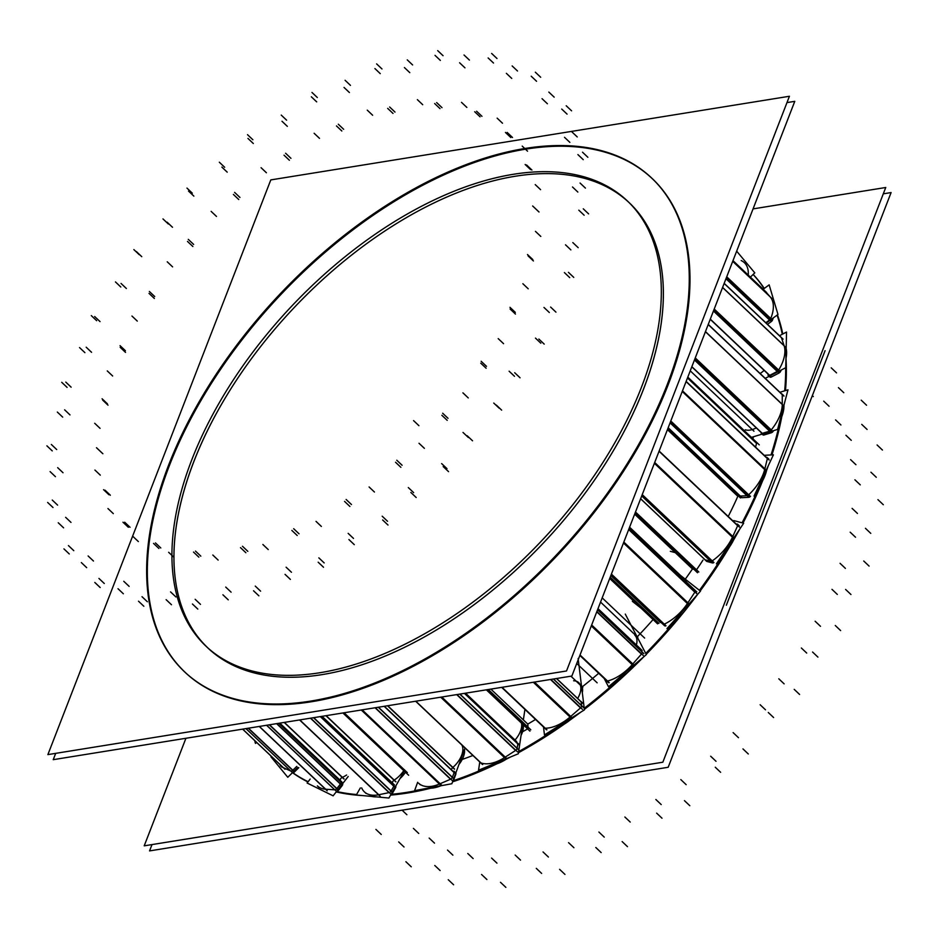 <?xml version="1.0" encoding="UTF-8"?>
<svg xmlns="http://www.w3.org/2000/svg" width="938" height="938" viewBox="0 0 938 938"><rect width="100%" height="100%" fill="white"/><g stroke="black" fill="none" stroke-linecap="round" stroke-linejoin="round"><path stroke-width="1.41" d="M753.167 274.424A339.861 190.039 133.4 0 1 764.271 288.447A339.861 190.039 133.4 0 0 753.167 274.424M777.438 314.863A339.861 190.039 133.4 0 1 782.784 333.998A339.861 190.039 133.4 0 0 777.438 314.863M785.997 358.293A339.861 190.039 133.4 0 1 785.469 390.583A339.861 190.039 133.4 0 0 785.997 358.293M781.788 416.671A339.861 190.039 133.4 0 1 771.962 454.883A339.861 190.039 133.4 0 0 781.788 416.671M768.339 465.611A339.861 190.039 133.4 0 1 766.534 470.606A339.861 190.039 133.4 0 0 768.339 465.611M762.676 480.619A339.861 190.039 133.4 0 1 742.978 523.064A339.861 190.039 133.4 0 0 762.676 480.619M739.719 529.126A339.861 190.039 133.4 0 1 733.551 540.1A339.861 190.039 133.4 0 0 739.719 529.126M729.729 546.608A339.861 190.039 133.4 0 1 700.194 590.94A339.861 190.039 133.4 0 0 729.729 546.608M697.837 594.117A339.861 190.039 133.4 0 1 687.073 608.07A339.861 190.039 133.4 0 0 697.837 594.117M684.67 611.072A339.861 190.039 133.4 0 1 646.212 654.337A339.861 190.039 133.4 0 0 684.67 611.072M644.019 656.577A339.861 190.039 133.4 0 1 631.145 669.228A339.861 190.039 133.4 0 0 644.019 656.577M628.823 671.42A339.861 190.039 133.4 0 1 584.374 709.386A339.861 190.039 133.4 0 0 628.823 671.42M580.575 712.282A339.861 190.039 133.4 0 1 570.07 720.032A339.861 190.039 133.4 0 0 580.575 712.282M564.57 723.937A339.861 190.039 133.4 0 1 518.468 752.733A339.861 190.039 133.4 0 0 564.57 723.937M510.659 756.931A339.861 190.039 133.4 0 1 506.157 759.264A339.861 190.039 133.4 0 0 510.659 756.931M497.081 763.743A339.861 190.039 133.4 0 1 452.55 781.846A339.861 190.039 133.4 0 0 497.081 763.743M430.8 788.201A339.861 190.039 133.4 0 1 407.807 792.973A339.861 190.039 -46.6 0 1 390.571 795.107A339.861 190.039 -46.6 0 0 407.807 792.973A339.861 190.039 133.4 0 0 430.8 788.201M246.002 728.591L292.48 772.666A339.861 190.039 -46.6 0 0 307.934 781.952A339.861 190.039 -46.6 0 1 292.48 772.666A2.228 1.243 -46.6 0 0 294.696 771.716M336.179 791.918A339.861 190.039 -46.6 0 0 363.029 795.612A339.861 190.039 -46.6 0 1 336.179 791.918M527.801 724.101A306.527 171.396 133.4 0 0 535.551 719.458A306.527 171.396 133.4 0 1 527.801 724.101L490.855 689.102L527.801 724.101L527.977 727.091M598.608 673.367A306.527 171.396 133.4 0 1 582.111 686.933A306.527 171.396 133.4 0 0 598.608 673.367M653.083 619.561A306.527 171.396 133.4 0 1 637.148 636.902A306.527 171.396 133.4 0 0 653.083 619.561M692.467 568.944A306.527 171.396 133.4 0 1 685.279 579.18A306.527 171.396 133.4 0 0 692.467 568.944L634.651 514.176L692.467 568.944L693.956 569.378M753.449 436.745A306.527 171.396 133.4 0 1 752.956 438.843A306.527 171.396 133.4 0 0 753.449 436.745M628.425 201.94A306.527 171.396 133.4 0 0 515.314 176.238A306.527 171.396 -46.6 0 0 234.91 382.516A306.527 171.396 -46.6 0 0 207.873 647.982A306.527 171.396 -46.6 0 0 322.004 674.633A306.527 171.396 133.4 0 0 602.407 468.355A306.527 171.396 133.4 0 0 629.445 202.901M652.379 178.701A339.861 190.039 133.4 0 1 622.386 473.033A339.861 190.039 133.4 0 1 311.486 701.741A339.861 190.039 -46.6 0 1 184.938 672.183A339.861 190.039 -46.6 0 1 214.931 377.85A339.861 190.039 -46.6 0 1 525.831 149.142A339.861 190.039 133.4 0 1 652.016 178.361M407.221 772.549L344.117 712.774L407.221 772.549A313.186 175.125 133.4 0 0 407.35 772.537M756.556 443.416L687.484 377.979L756.556 443.416A313.186 175.125 133.4 0 1 755.688 446.652M737.819 496.296L667.446 429.639L737.819 496.296M741.172 260.541A35.562 19.886 -46.6 0 1 748.231 275.08A35.562 19.886 -46.6 0 0 744.362 262.675L746.073 264.293M765.783 322.742L769.523 319.999L765.783 322.742M770.485 318.967A2.228 1.243 133.4 0 1 769.676 319.881A2.228 1.243 133.4 0 0 770.485 318.967M726.727 276.792L770.743 318.474A35.562 19.886 -46.6 0 0 770.215 296.889A35.562 19.886 -46.6 0 1 770.743 318.474L772.455 320.093M732.719 261.35L770.121 296.783L765.009 291.003L770.121 296.783L732.719 261.35L771.927 298.519M760.284 373.441A19.464 10.881 -46.6 0 0 763.473 370.944A19.464 10.881 -46.6 0 1 760.284 373.441M767.988 375.094A2.228 1.243 133.4 0 0 769.512 375.446A2.228 1.243 133.4 0 1 768.187 375.411L769.899 377.029A2.228 1.243 -46.6 0 0 771.552 376.9M710.301 319.131L769.676 375.376L777.25 371.425L769.676 375.376L710.301 319.131L771.388 376.994M778.306 370.58A2.228 1.243 133.4 0 1 777.414 371.342A2.228 1.243 133.4 0 0 778.306 370.58M714.228 309.036L778.669 370.076A35.562 19.886 -46.6 0 0 784.086 345.653L781.448 337.715L784.086 345.653L722.612 287.415L784.086 345.653A35.562 19.886 -46.6 0 1 778.669 370.076L780.393 371.706M745.276 429.792A19.464 10.881 -46.6 0 0 755.805 428.127A19.464 10.881 -46.6 0 1 745.276 429.792M762.113 433.415A2.228 1.243 133.4 0 1 761.199 433.239L762.911 434.857A2.228 1.243 -46.6 0 0 764.142 434.939M691.857 366.688L762.266 433.368L769.594 431.152L762.266 433.368L691.857 366.688L763.978 434.998M770.673 430.519A2.228 1.243 133.4 0 1 769.735 431.105A2.228 1.243 133.4 0 0 770.673 430.519M772.842 431.679L771.13 430.061A35.562 19.886 -46.6 0 0 782.257 404.313L782.257 394.675A2.228 1.243 133.4 0 0 782.011 394.019L783.722 395.637M731.452 488.897A19.464 10.881 -46.6 0 0 732.367 488.956A19.464 10.881 -46.6 0 1 731.452 488.897M742.052 497.691L740.328 496.073A2.228 1.243 133.4 0 1 739.66 495.862L741.372 497.48A2.228 1.243 -46.6 0 0 742.193 497.679M740.328 496.073L746.976 495.698L740.328 496.073L668.184 427.728M748.02 495.323A2.228 1.243 133.4 0 1 747.105 495.686A2.228 1.243 133.4 0 0 748.02 495.323M670.717 421.209L748.536 494.924A35.562 19.886 -46.6 0 0 764.728 469.352L767.366 458.588L764.728 469.352L682.313 391.287L764.728 469.352A35.562 19.886 -46.6 0 1 748.536 494.924L750.248 496.542M768.879 459.151L767.167 457.521A2.228 1.243 133.4 0 1 767.401 458.354A2.228 1.243 133.4 0 0 766.498 457.322M706.853 561.44L705.142 559.81A2.228 1.243 133.4 0 1 704.825 559.634L706.537 561.252M705.142 559.81L710.711 561.323A2.228 1.243 133.4 0 0 711.661 561.205A2.228 1.243 133.4 0 1 710.711 561.323L705.142 559.81L640.642 498.723M642.237 494.619L712.223 560.901A35.562 19.886 -46.6 0 0 732.543 536.993L737.655 525.726L732.543 536.993L654.478 463.055L732.543 536.993A35.562 19.886 -46.6 0 1 712.223 560.901L713.935 562.519M739.32 525.855L737.608 524.236A2.228 1.243 133.4 0 1 737.749 525.491A2.228 1.243 133.4 0 0 737.28 524.049M660.375 622.457L610.849 575.545L662.932 624.204A2.228 1.243 133.4 0 0 663.705 624.356A2.228 1.243 133.4 0 1 662.932 624.204L610.849 575.533L660.458 622.527M611.412 574.091L664.28 624.169A35.562 19.886 -46.6 0 0 687.554 603.322L694.835 592.183L687.554 603.322L623.582 542.715L687.554 603.322A35.562 19.886 -46.6 0 1 664.28 624.169L665.992 625.787M696.793 591.901L695.046 590.26A2.228 1.243 133.4 0 1 694.976 591.96A2.228 1.243 133.4 0 0 694.988 590.213M685.772 581.466A19.464 10.881 -46.6 0 0 684.564 579.883L686.276 581.501M606.394 680.683A2.228 1.243 133.4 0 0 606.921 681.07A2.228 1.243 133.4 0 1 606.534 680.871L608.246 682.489M580.036 655.005L607.519 681.035A35.562 19.886 -46.6 0 0 632.376 664.456L641.428 654.114L632.376 664.456L591.421 625.646L632.376 664.456A35.562 19.886 -46.6 0 1 607.519 681.035L609.231 682.653M597.565 609.782L642.084 651.957A2.228 1.243 133.4 0 1 641.592 653.903A2.228 1.243 133.4 0 0 642.084 651.957L640.537 648.979L642.084 651.957L597.565 609.782L643.796 653.575M636.386 644.992A19.464 10.881 -46.6 0 0 634.815 635.19L636.527 636.808M502.029 687.308L545.213 728.205A35.562 19.886 -46.6 0 0 570.234 716.855L580.505 707.909L570.234 716.855L533.652 682.207L570.234 716.855A35.562 19.886 -46.6 0 1 545.213 728.205L546.924 729.823M583.354 707.299L581.642 705.681A2.228 1.243 133.4 0 1 580.704 707.721A2.228 1.243 133.4 0 0 581.642 705.681L581.173 701.917A2.228 1.243 133.4 0 0 580.939 701.401L582.65 703.031M573.61 680.777A19.464 10.881 -46.6 0 1 577.714 698.353A19.464 10.881 -46.6 0 0 578.723 682.641M415.827 701.202L480.995 762.934A35.562 19.886 -46.6 0 0 504.714 757.47L515.619 750.435L504.714 757.47L441.024 697.145L504.714 757.47A35.562 19.886 -46.6 0 1 480.995 762.934L482.707 764.552M517.131 748.43A2.228 1.243 133.4 0 1 515.83 750.294A2.228 1.243 133.4 0 0 517.131 748.43M518.866 749.908L459.948 694.097L517.155 748.278L517.811 743.928A2.228 1.243 133.4 0 0 517.577 743.048L519.289 744.666M465.307 693.229L514.88 740.188A2.228 1.243 -46.6 0 0 514.739 740.363A2.228 1.243 -46.6 0 1 514.88 740.188L516.592 741.806M515.021 740.035A19.464 10.881 -46.6 0 0 521.493 723.128A19.464 10.881 -46.6 0 1 515.021 740.035M418.606 783.195A35.562 19.886 -46.6 0 0 439.629 783.945L450.533 779.232L439.629 783.945L361.529 709.96L439.629 783.945A35.562 19.886 -46.6 0 1 418.594 783.195L420.318 784.825M452.327 777.426A2.228 1.243 133.4 0 1 450.744 779.138A2.228 1.243 133.4 0 0 452.327 777.426M378.46 707.229L452.397 777.274L454.121 772.595L452.397 777.274L378.46 707.229L454.109 778.892M455.716 772.912L454.004 771.294A2.228 1.243 133.4 0 1 454.168 772.431A2.228 1.243 133.4 0 0 453.769 771.142M454.438 769.195L452.726 767.565A2.228 1.243 -46.6 0 0 451.67 769.078M452.878 767.436A19.464 10.881 -46.6 0 0 461.848 745.007A19.464 10.881 -46.6 0 1 452.878 767.436M366.101 793.478L364.39 791.86A35.562 19.886 -46.6 0 0 378.776 794.744L389.047 792.622L378.776 794.744L299.785 719.915L378.776 794.744A35.562 19.886 -46.6 0 1 361.681 787.92M391.017 791.133A2.228 1.243 133.4 0 1 389.247 792.575A2.228 1.243 133.4 0 0 391.017 791.133M313.738 717.676L391.123 790.969L393.808 786.243L391.123 790.969L313.738 717.676L392.834 792.587M393.913 784.508A2.228 1.243 133.4 0 1 393.901 786.067A2.228 1.243 133.4 0 0 393.913 784.508L321.945 716.351L393.913 784.508M325.932 715.706L394.042 780.217A2.228 1.243 -46.6 0 0 392.659 783.207A2.228 1.243 -46.6 0 1 394.042 780.217L395.754 781.835M394.195 780.123A19.464 10.881 -46.6 0 0 404.36 769.711A19.464 10.881 -46.6 0 1 394.195 780.123M319.072 787.498L317.361 785.868A35.562 19.886 -46.6 0 0 325.685 789.221L334.725 789.831A2.228 1.243 133.4 0 0 336.754 788.729A2.228 1.243 133.4 0 1 334.725 789.831L325.685 789.221L259.392 726.434L325.685 789.221M269.546 724.793L336.883 788.577L340.388 784.074L336.883 788.577L269.546 724.793L338.595 790.195M278.797 723.304L340.951 782.175A2.228 1.243 133.4 0 1 340.506 783.91A2.228 1.243 133.4 0 0 340.951 782.175L340.318 780.498L340.951 782.175L278.797 723.304L342.663 783.793M284.191 722.436L342.218 777.403A2.228 1.243 -46.6 0 0 340.283 780.404L279.829 723.139L340.283 780.404A2.228 1.243 -46.6 0 1 342.218 777.403L343.929 779.021M342.37 777.344A19.464 10.881 -46.6 0 0 346.603 774.999A19.464 10.881 -46.6 0 1 342.37 777.344M281.939 767.214L280.228 765.596A35.562 19.886 -46.6 0 0 283.428 767.73L290.721 771.013A2.228 1.243 133.4 0 0 292.691 770.368A2.228 1.243 133.4 0 1 290.721 771.013L283.428 767.73L242.684 729.131L283.428 767.73M248.453 728.193L292.832 770.239L296.783 766.381L292.832 770.239L248.453 728.193L294.555 771.857M391.65 794.287A339.861 190.039 -46.6 0 0 426.204 788.483M452.925 780.826A339.861 190.039 -46.6 0 0 492.216 765.045M518.644 751.584A339.861 190.039 -46.6 0 0 557.887 727.407M584.233 708.272A339.861 190.039 -46.6 0 0 620.921 677.435M645.743 653.434A339.861 190.039 -46.6 0 0 677.646 618.107M699.431 590.342A339.861 190.039 -46.6 0 0 724.781 552.916M742.052 522.806A339.861 190.039 -46.6 0 0 759.628 485.685M771.024 454.942A339.861 190.039 -46.6 0 0 780.228 420.283M784.672 390.818A339.861 190.039 -46.6 0 0 785.657 367.731M782.28 334.268A339.861 190.039 -46.6 0 0 777.063 315.145M764.095 288.576A339.861 190.039 -46.6 0 0 753.12 274.471M292.785 772.713A339.861 190.039 -46.6 0 0 308.121 781.717M336.519 791.484A339.861 190.039 -46.6 0 0 356.569 794.533M391.005 794.345A339.861 190.039 -46.6 0 0 422.968 789.233M185.923 738.276L144.206 845.841L662.838 762.207L885.753 187.494L753.062 208.893M527.215 172.533A306.527 171.396 -46.6 0 0 238.053 372.82A306.527 171.396 -46.6 0 0 205.832 646.048A306.527 171.396 -46.6 0 0 334.28 669.943M55.694 753.355L53.232 759.674L571.863 676.04L794.779 101.339L786.982 102.594M295.341 703.054A339.861 190.039 -46.6 0 0 615.949 480.983A339.861 190.039 -46.6 0 0 651.664 178.032A339.861 190.039 -46.6 0 0 509.252 151.534M540.569 146.492A339.861 190.039 -46.6 0 0 219.961 368.564A339.861 190.039 -46.6 0 0 184.235 671.514A339.861 190.039 -46.6 0 0 326.647 698.001M47.885 754.609L566.517 670.975L789.433 96.262L270.801 179.908L47.885 754.609M297.17 675.125A306.527 171.396 -46.6 0 0 591.726 479.259A306.527 171.396 -46.6 0 0 627.416 200.978A306.527 171.396 -46.6 0 0 489.448 179.416M342.898 712.962L408.64 775.234M149.552 850.907L668.184 767.272L891.1 192.56L883.291 193.826L891.1 192.56L668.184 767.272L891.1 192.56L883.291 193.826L891.1 192.56L668.184 767.272L891.1 192.56L883.291 193.826L891.1 192.56L668.184 767.272L891.1 192.56L883.291 193.826L891.1 192.56L668.184 767.272L891.1 192.56L883.291 193.826L891.1 192.56L668.184 767.272L149.552 850.907L152.003 844.587L149.552 850.907L668.184 767.272L149.552 850.907L152.003 844.587L149.552 850.907L668.184 767.272L149.552 850.907L152.003 844.587L149.552 850.907L668.184 767.272L149.552 850.907L152.003 844.587L149.552 850.907L668.184 767.272L149.552 850.907L152.003 844.587L149.552 850.907M726.352 605.245L825.088 350.671L726.352 605.245M488.311 689.512L530.826 729.787M486.341 689.829L529.947 731.136M610.204 577.222L658.91 623.36M609.712 578.476L657.608 623.852M635.495 512.007L698.833 572.004M634.92 513.473L697.509 572.743M758.619 444.213L687.8 377.146L759.276 444.858M667.692 429.006L740.481 497.949M667.833 428.643L740.07 497.058M736.67 251.161L754.785 272.852L750.388 277.132M763.18 289.244L769.148 284.859L777.977 314.476L766.194 323.129M766.616 292.504L732.988 260.658M773.275 317.923A35.562 19.886 133.4 0 1 772.232 320.632L726.516 277.331M771.071 321.734A2.228 1.243 -46.6 0 0 772.197 320.597M767.495 324.36L771.388 321.5L726.047 278.551M779.49 335.722L786.536 332.052L785.727 367.696L765.385 378.284M785.845 347.435L722.577 287.497M783.113 339.169L724.183 283.358L782.972 339.017M786.161 348.584A35.562 19.886 133.4 0 1 785.938 358.586M781.424 369.935A35.562 19.886 133.4 0 1 780.053 372.234L713.982 309.646M778.81 373.125A2.228 1.243 -46.6 0 0 780.017 372.198M713.525 310.83L779.126 372.972L771.224 377.076L710.242 319.307M780.099 392.213L787.99 389.809L777.59 429.428L751.397 437.378M783.969 405.146L783.969 406.119L705.423 331.724M783.969 396.106L708.26 324.396M783.957 405.474A35.562 19.886 133.4 0 1 779.724 421.291M773.709 430.612A35.562 19.886 133.4 0 1 772.42 432.184L694.929 358.773M695.257 357.917L772.959 431.527M771.153 432.817A2.228 1.243 -46.6 0 0 772.384 432.148M694.519 359.852L771.458 432.735L763.825 435.044L691.81 366.828M764.798 455.282L773.416 454.813L754.035 496.085M767.12 468.226L766.393 471.193L682.243 391.486M769.125 459.995L686.159 381.403M757.599 488.487A35.562 19.886 133.4 0 0 766.569 470.466L682.489 390.829M750.541 496.284A35.562 19.886 133.4 0 1 749.767 496.976L670.459 421.854M670.787 420.998L750.4 496.401M748.547 497.328A2.228 1.243 -46.6 0 0 749.732 496.941M670.107 422.757L748.829 497.316L741.899 497.703L668.149 427.834M733.727 520.555L743.67 523.252L716.433 563.797M670.318 551.31L674.61 552.47M736.142 534.449L734.149 538.846L654.384 463.29M739.461 527.121L659.144 451.037M721.369 556.445A35.562 19.886 133.4 0 0 734.489 538.084L654.701 462.504M713.419 562.87L642.002 495.229M712.317 562.906A2.228 1.243 -46.6 0 0 713.161 562.906M641.744 495.909L712.552 562.976L706.736 561.405L640.631 498.781M676.579 572.321L700.475 591.163L666.965 628.612M632.376 601.328L641.123 608.234M695.152 590.389L696.606 591.772M692.314 600.285L689.125 605.162L623.477 542.985M696.7 593.59L628.8 529.267M673.425 621.402A35.562 19.886 133.4 0 0 689.606 604.412L623.829 542.094M665.476 626.033L611.201 574.619M664.725 625.892L611.037 575.053M625.283 614.109L646.352 654.595L608.516 686.78L604.377 678.831M643.855 653.68L597.553 609.829M642.202 650.503L598.01 608.645L642.108 650.409M637.699 661.958L633.912 666.285L591.303 625.927M643.316 655.533L596.885 611.553M616.7 679.816A35.562 19.886 133.4 0 0 634.522 665.581L591.667 624.989M608.727 682.77L579.86 655.428M578.125 658.523L584.433 709.867L544.462 734.911L543.489 726.985M581.431 685.49A19.464 10.881 133.4 0 1 582.322 692.69M583.366 707.44L553.373 679.03M582.873 703.406L556.586 678.502M575.135 715.694L571.734 718.649L533.312 682.254M582.416 709.351L550.841 679.429M554.51 728.615A35.562 19.886 133.4 0 0 572.426 718.039L534.449 682.078M546.479 729.811L501.666 687.366M524.928 709.398L523.451 719.247M522.712 724.277L518.315 753.765L478.544 770.215L479.775 761.984M523.205 724.746A19.464 10.881 133.4 0 1 521.059 735.333M516.732 741.665L465.553 693.182M518.843 750.06L459.796 694.12M519.546 745.405L464.58 693.346M508.173 757.963L506.203 759.229L440.708 697.192M517.542 751.913L456.994 694.566M490.422 765.302A35.562 19.886 133.4 0 0 506.942 758.748L441.775 697.028M482.343 764.411L415.64 701.237M465.014 747.996L451.858 783.734L414.596 790.64L417.656 782.304M464.486 749.415A19.464 10.881 133.4 0 1 458.928 764.505M454.59 769.066L387.734 705.739M455.762 774.389A2.228 1.243 -46.6 0 0 455.798 773.018M384.346 706.279L455.891 774.061L454.051 779.056L378.26 707.264M453.124 780.287A2.228 1.243 -46.6 0 0 454.168 778.728M441.13 785.657L361.259 710.007M452.468 780.768L375.364 707.733M441.857 785.341L362.174 709.855M440.86 785.774A35.562 19.886 133.4 0 1 428.103 788.131M404.806 770.133L388.907 798.039L356.311 794.99L360.309 787.979M406.072 771.329A19.464 10.881 133.4 0 1 399.975 778.61M394.488 784.942L322.051 716.327L394.429 784.895M395.918 781.741L326.154 715.671M395.426 788.026A2.228 1.243 -46.6 0 0 395.66 786.173M320.526 716.573L395.613 787.697L392.741 792.751L313.503 717.711M391.134 794.134A2.228 1.243 -46.6 0 0 392.916 792.422M380.289 796.397L299.574 719.95M390.97 794.205L310.677 718.168M376.384 796.866A35.562 19.886 133.4 0 1 371.706 796.432M348.186 776.512L333.131 795.834L307.101 783.019L310.173 779.068M342.042 782.14L279.77 723.151M344.094 778.962L284.378 722.401M342.616 783.664L278.738 723.315M341.971 785.845A2.228 1.243 -46.6 0 0 342.616 783.687M276.851 723.62L342.229 785.54L338.466 790.359L269.3 724.84M266.709 725.25L336.543 791.461A2.228 1.243 -46.6 0 0 338.712 790.042M327.21 790.84L259.24 726.458M297.862 767.413L287.767 777.274L270.965 756.825M298.812 767.694L294.403 771.997L248.207 728.24M285 769.289L242.614 729.143M256.215 742.849L255.453 743.412L254.913 741.618M472.904 755.477A313.186 175.125 133.4 0 1 462.246 759.417M527.59 728.896A313.186 175.125 133.4 0 1 522.56 731.781M702.961 560.15A313.186 175.125 133.4 0 1 696.512 569.812M737.514 496.999A313.186 175.125 133.4 0 1 728.615 515.712M525.831 149.142A339.861 190.039 133.4 0 1 667.997 385.225A339.861 190.039 133.4 0 1 311.486 701.741A339.861 190.039 -46.6 0 1 169.309 465.647A339.861 190.039 -46.6 0 1 525.831 149.142M515.314 176.238A306.527 171.396 133.4 0 1 643.538 389.176A306.527 171.396 133.4 0 1 322.004 674.633A306.527 171.396 -46.6 0 1 193.767 461.707A306.527 171.396 -46.6 0 1 515.314 176.238M528.071 728.615L487.021 689.723M656.565 621.249L610.169 577.304M696.336 570.081L635.366 512.336M413.576 420.623L418.923 425.688L413.576 420.623M602.184 597.869L644.64 638.075M576.741 663.483L597.154 682.817M417.363 99.639L422.71 104.704M435.009 55.354L440.356 60.419M437.694 50.629L443.053 55.694M464.029 54.99L469.387 60.067M459.597 62.764L464.955 67.841M436.662 102.594L442.009 107.659M434.669 103.555L440.016 108.62M461.508 102.359L466.854 107.424M488.135 57.957L493.494 63.022M491.641 53.454L496.999 58.519M512.148 65.941L517.506 71.007M506.379 73.352L511.738 78.417M476.61 111.235L481.956 116.3M474.698 111.739L480.057 116.804M497.152 118.153L502.498 123.23M813.305 396.563L812.331 395.637M836.555 372.902L831.209 367.825M531.213 76.213L536.559 81.278M535.328 72.191L540.687 77.256M548.824 92.076L554.17 97.142M542.047 98.689L547.393 103.755M843.778 392.705L838.431 387.629M829.063 406.236L823.716 401.171M507.165 132.434L512.523 137.499M505.453 132.446L510.811 137.523M725.965 278.75L769.523 319.999L725.965 278.75M522.208 146.105L527.555 151.182M840.929 424.973L835.582 419.907M866.548 405.228L861.201 400.163M561.721 109.066L567.08 114.131M566.212 105.76L571.57 110.825M571.91 131.883L577.257 136.948M564.512 137.311L569.87 142.388M867.087 429.452L861.741 424.386M851.27 440.344L845.924 435.267M526.57 164.959L531.916 170.036M525.151 164.49L530.498 169.555M724.148 283.44L781.448 337.715L724.148 283.44M713.455 311.006L777.25 371.425L713.455 311.006M535.223 184.598L540.581 189.664M855.937 464.709L850.578 459.643M882.435 450.041L877.089 444.975M577.902 154.594L583.248 159.671M582.51 152.202L587.856 157.267M580.071 183.039L585.418 188.116M572.497 186.99L577.843 192.056M876.268 477.278L870.921 472.201M860.263 484.864L854.917 479.799M533.675 206.935L539.022 212M532.643 205.985L537.99 211.05M695.187 358.117L771.13 430.061A35.562 19.886 -46.6 0 0 782.257 404.313L782.257 394.675L708.202 324.536L782.257 394.675M782.257 404.313L705.47 331.583L782.257 404.313M694.46 359.993L769.594 431.152L694.46 359.993M535.446 231.369L540.804 236.435M857.461 513.461L852.103 508.384M753.976 431.199L690.251 370.838L753.976 431.199M883.303 504.714L877.945 499.649M578.805 210.171L584.151 215.236M583.26 208.822L588.607 213.887M572.825 242.59L578.183 247.667M565.508 244.818L570.855 249.883M870.781 533.382L865.434 528.305M855.526 537.24L850.168 532.174M528.071 255.886L533.429 260.963M527.484 254.538L532.831 259.603M686.077 381.59L767.366 458.588L686.077 381.59M670.072 422.862L746.976 495.698L670.072 422.862M522.865 283.722L528.223 288.798M845.408 568.393L840.061 563.316M869.092 566.083L863.734 561.018M564.383 272.559L569.729 277.625M568.416 272.337L573.763 277.402M550.606 307.066L555.953 312.143M543.97 307.441L549.316 312.506M850.954 594.504L845.607 589.439M837.317 594.422L831.971 589.345M510.096 309.001L515.454 314.078M509.979 307.324L515.325 312.389M659.051 451.272L737.655 525.726L659.051 451.272M641.721 495.968L710.711 561.323L641.721 495.968M498.207 338.618L503.565 343.683M820.48 626.314L815.134 621.237M840.624 630.582L835.277 625.505M535.469 338.114L540.827 343.191M538.858 339.04L544.204 344.105M514.692 372.726L520.051 377.791M509.123 371.214L514.481 376.279M817.924 657.116L812.578 652.039M806.715 653.071L801.369 648.006M480.784 363.182L486.142 368.247M481.147 361.271L486.494 366.336M685.584 580.223L629.597 527.203M628.695 529.536L694.835 592.183L628.695 529.536M462.915 392.846L468.261 397.923M784.133 683.861L778.786 678.795M799.575 694.448L794.216 689.383M493.751 403.059L499.098 408.124M496.296 405.064L501.642 410.129M467.183 435.736L472.541 440.801M463.009 432.441L468.355 437.507M773.615 717.547L768.269 712.481M765.478 709.796L760.132 704.731M441.845 415.276L447.203 420.341M442.666 413.236L448.012 418.313M637.805 637.383L600.555 602.102M597.998 608.68L640.537 648.979L597.998 608.68M596.779 611.822L641.428 654.114L596.779 611.822M419.016 443.275L424.375 448.341M738.476 737.69L733.129 732.613M748.301 753.976L742.955 748.911M441.646 463.595L446.992 468.66M443.193 466.561L448.54 471.638M410.844 492.45L416.191 497.515M408.3 487.561L413.646 492.626M720.619 772.302L715.26 767.237M716.022 761.293L710.676 756.227M395.543 462.258L400.889 467.323M396.774 460.218L402.121 465.283M582.826 687.472L570.925 676.192M553.479 679.006L581.642 705.681L581.173 701.917L556.48 678.526L581.173 701.917M550.5 679.487L580.505 707.909L550.5 679.487M369.091 486.963L374.438 492.028M686.159 784.66L680.812 779.595M689.805 805.719L684.459 800.653M382.188 516.205L387.535 521.282M382.645 519.98L388.004 525.046M348.924 539.561L354.271 544.638M348.162 533.37L353.509 538.435M661.994 818.206L656.635 813.14M661.22 804.57L655.861 799.504M344.551 501.396L349.909 506.473M346.122 499.473L351.48 504.538M459.948 694.097L517.155 748.278L517.811 743.928A2.228 1.243 133.4 0 0 517.014 742.837M464.427 693.37L517.811 743.928L464.427 693.37M456.689 694.612L515.619 750.435L456.689 694.612M316.012 521.376L321.371 526.441M630.219 822.063L624.872 816.998M627.487 846.651L622.14 841.585M318.826 557.852L324.173 562.917M318.181 562.202L323.528 567.267M285.046 574.349L290.393 579.414M286.102 567.197L291.46 572.262M601.152 852.572L595.806 847.506M604.236 837.106L598.89 832.041M291.859 530.427L297.205 535.492M293.676 528.727L299.034 533.792M384.146 706.314L454.121 772.595L384.146 706.314M375.094 707.78L450.533 779.232L375.094 707.78M262.886 544.497L268.245 549.574M573.915 847.718L568.569 842.652M564.957 874.415L559.599 869.338M255.253 586.098L260.6 591.163M253.53 590.764L258.876 595.829M222.904 594.774L228.251 599.839M225.73 587.082L231.088 592.159M541.636 873.419L536.29 868.354M548.402 857.027L543.043 851.95M240.515 547.651L245.862 552.716M242.473 546.268L247.831 551.345M320.304 716.609L393.808 786.243L320.304 716.609M310.466 718.191L389.047 792.622L310.466 718.191M212.797 555.015L218.144 560.08M520.52 860.123L515.173 855.057M505.852 887.371L500.493 882.306M195.151 599.3L200.498 604.365M192.454 604.025L197.812 609.09M166.12 599.663L171.478 604.729M170.552 591.878L175.91 596.955M486.904 879.527L481.546 874.462M496.952 863.148L491.594 858.082M193.498 552.06L198.844 557.137M195.491 551.098L200.838 556.164M276.604 723.655L340.388 784.074L276.604 723.655M266.568 725.273L334.725 789.831L266.568 725.273M168.641 552.294L173.999 557.36M473.127 858.563L467.781 853.498M453.605 884.78L448.247 879.715M142.013 596.697L147.372 601.762M138.507 601.199L143.854 606.265M118 588.712L123.347 593.777M123.769 581.302L129.127 586.367M440.133 870.546L434.775 865.481M452.878 855.139L447.532 850.074M153.551 543.419L158.897 548.484M155.45 542.914L160.808 547.98M245.944 728.603L290.721 771.013L245.944 728.603M133.008 536.501L138.355 541.566M434.505 843.133L429.158 838.068M411.254 866.806L405.908 861.729M98.947 578.441L104.294 583.506M94.82 582.463L100.178 587.528M81.336 562.577L86.683 567.654M88.113 555.964L93.46 561.03M404.032 847.002L398.685 841.925M418.747 833.46L413.4 828.395M122.984 522.22L128.342 527.285M124.695 522.208L130.042 527.273M107.952 508.548L113.299 513.614M406.881 814.723L402.085 810.186M381.262 834.468L375.915 829.403M68.427 545.588L73.785 550.653M63.936 548.894L69.283 553.959M58.25 522.771L63.596 527.836M65.637 517.33L70.995 522.407M103.59 489.683L108.937 494.76M104.997 490.164L110.356 495.229M94.926 470.055L100.284 475.132M52.258 500.06L57.605 505.125M47.65 502.451L52.997 507.517M50.089 471.603L55.436 476.68M57.664 467.663L63.01 472.729M96.485 447.719L101.832 452.796M97.517 448.669L102.863 453.734M94.703 423.284L100.061 428.349M51.355 444.483L56.702 449.548M46.9 445.831L52.247 450.897M57.324 412.063L62.682 417.129M64.652 409.836L69.998 414.913M102.078 398.767L107.436 403.832M102.676 400.116L108.022 405.181M107.284 370.92L112.642 375.997M65.777 382.094L71.124 387.171M61.732 382.317L67.09 387.394M79.554 347.588L84.901 352.653M86.19 347.212L91.537 352.289M120.052 345.653L125.411 350.718M120.181 347.33L125.528 352.395M131.941 316.036L137.3 321.101M94.679 316.528L100.038 321.605M91.303 315.614L96.649 320.69M115.456 281.928L120.803 287.005M121.025 283.44L126.384 288.505M149.365 291.472L154.711 296.537M149.013 293.383L154.36 298.46M167.245 261.808L172.592 266.873M136.409 251.595L141.755 256.66M133.864 249.59L139.211 254.667M162.966 218.917L168.312 223.983M167.14 222.212L172.498 227.277M188.304 239.378L193.662 244.443M187.483 241.418L192.841 246.483M211.132 211.378L216.49 216.444M188.503 191.059L193.861 196.124M186.967 188.092L192.313 193.158M219.316 162.204L224.663 167.269M221.86 167.093L227.207 172.158M234.617 192.396L239.964 197.461M233.386 194.436L238.733 199.501M261.069 167.691L266.415 172.756M247.972 138.437L253.319 143.514M247.503 134.673L252.861 139.739M281.236 115.093L286.582 120.158M281.998 121.283L287.345 126.36M285.598 153.246L290.956 158.323M284.026 155.18L289.373 160.246M314.136 133.278L319.495 138.355M311.334 96.802L316.681 101.867M311.979 92.452L317.325 97.529M345.114 80.305L350.46 85.37M344.047 87.457L349.405 92.522M338.301 124.226L343.648 129.292M336.472 125.927L341.831 130.992M367.262 110.156L372.621 115.222M374.907 68.556L380.253 73.633M376.63 63.89L381.977 68.955M407.256 59.88L412.603 64.945M404.419 67.559L409.777 72.636M389.645 107.002L394.992 112.068M387.675 108.374L393.034 113.451M452.726 767.565L387.5 705.775M781.26 337.399L724.183 283.346M640.396 648.791L598.01 608.645M629.292 527.988L696.758 591.878"/></g></svg>
